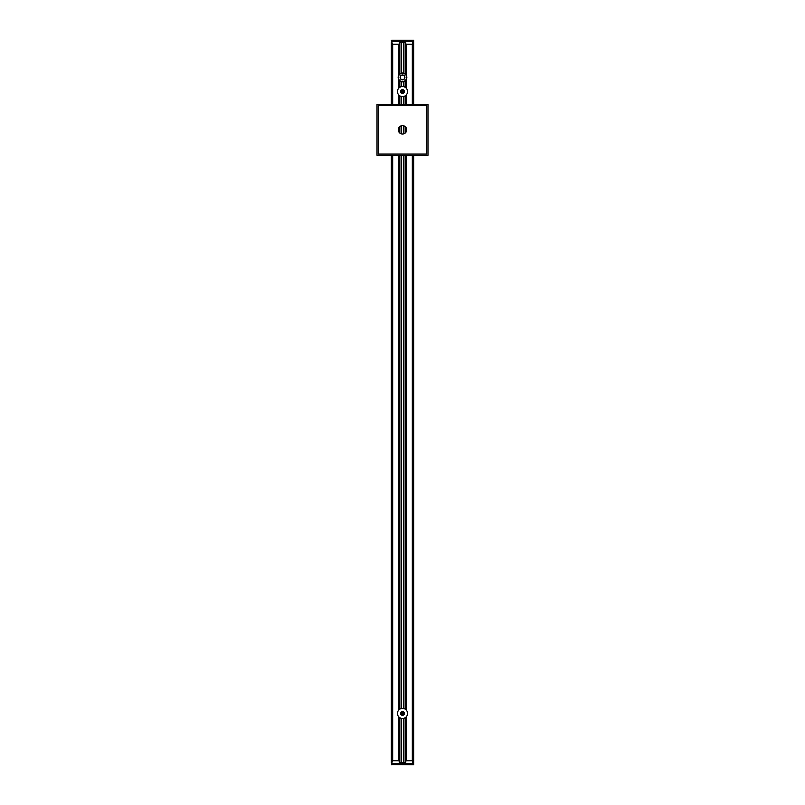 <?xml version="1.0" encoding="UTF-8"?>
<svg xmlns="http://www.w3.org/2000/svg" width="805" height="805" viewBox="0 0 805 805"><rect width="100%" height="100%" fill="white"/><g stroke="black" fill="none" stroke-linecap="round" stroke-linejoin="round"><path stroke-width="1.21" d="M398.928 44.265L398.928 74.734L399.693 73.939A4.458 4.458 0 0 1 401.101 73.175L401.202 73.144A4.458 4.458 0 0 1 403.808 73.144L403.899 73.175A4.458 4.458 0 0 1 405.307 73.939L406.072 74.734L406.072 44.265M399.693 73.939L399.693 42.353L401.101 42.353L401.101 73.175L401.202 42.353M403.798 42.353L403.899 73.175L403.899 42.353L405.307 42.353L405.307 73.939M406.072 87.987L406.072 80.087L405.307 80.882A4.458 4.458 0 0 1 403.899 81.647L403.798 86.678M401.202 86.678L401.202 81.677A4.458 4.458 0 0 0 403.899 81.647L403.798 81.677M401.101 86.709L401.101 81.647A4.458 4.458 0 0 1 399.693 80.882L398.928 80.087L398.928 87.987M405.307 717.637L405.307 762.647L403.899 762.647L403.899 718.291M401.101 718.291L401.101 762.647L399.693 762.647L399.693 717.637M399.31 80.53L399.31 87.644L399.31 80.53M399.31 95.483L399.31 104.308L399.31 95.483M399.31 127.059L399.31 132.553L399.31 127.059M399.31 155.305L399.31 709.517L399.31 155.305M391.914 155.305L391.914 762.647L392.518 760.735L399.089 760.735L399.31 762.647L399.31 717.356L399.693 762.647M399.31 74.291L399.31 42.353L399.31 74.291M399.693 42.353L399.089 44.265L392.518 44.265L391.914 42.353L391.914 104.308M405.307 762.647L405.69 717.356M405.69 709.517L405.69 155.305M405.69 132.553L405.69 127.059M405.69 104.308L405.69 95.483M405.69 87.644L405.69 80.53M405.69 74.291L405.307 42.353M413.086 104.308L413.086 42.353L412.703 104.308L412.703 42.353L412.703 104.308L412.703 42.353L412.482 44.265L405.911 44.265L405.69 42.353L399.31 42.353M391.341 42.353L391.341 104.308M392.297 104.308L391.914 42.353M412.703 155.305L412.703 762.647L412.703 155.305M391.914 762.647L392.297 155.305M399.31 762.647L405.69 762.647L405.911 760.735L412.482 760.735L413.086 762.647L413.086 155.305M391.341 762.647L391.341 155.305M412.703 762.647L413.659 762.647L413.659 155.305L413.659 762.647L413.086 762.647M413.659 104.308L413.659 42.353L413.659 104.308M412.703 763.794L392.297 763.603L392.105 764.559L392.297 763.794L412.703 763.794L412.703 764.75L413.468 764.75L413.659 762.647L413.659 764.559M392.105 764.559L412.703 764.75L392.297 764.559L392.458 763.985M391.532 155.305L391.532 764.75M391.914 764.75L391.914 763.985M413.086 764.75L412.542 763.985M413.659 42.353L413.468 40.25L412.703 40.25L412.703 41.206L392.297 41.206L412.542 41.015M391.914 40.25L392.105 41.015L392.297 40.25L391.341 40.441M413.086 40.25L392.297 40.25L412.703 40.441L412.703 41.397L413.468 40.25M392.458 41.015L392.105 40.441M413.659 40.441L413.468 104.308M402.631 75.187L403.134 75.267M400.266 77.411A2.234 2.234 0 0 1 402.5 75.177A2.234 2.234 0 0 1 404.734 77.411A2.234 2.234 0 0 1 402.5 79.645A2.234 2.234 0 0 1 400.266 77.411M401.353 73.235L402.168 73.094M402.319 73.084L403.536 73.325M406.837 77.411A4.337 4.337 0 0 0 402.5 73.074A4.337 4.337 0 0 0 398.163 77.411A4.337 4.337 0 0 0 402.5 81.748A4.337 4.337 0 0 0 406.837 77.411M404.925 77.411A2.425 2.425 0 0 0 401.293 75.318A2.425 2.425 0 0 0 401.293 79.514A2.425 2.425 0 0 0 404.925 77.411M406.646 77.411A4.146 4.146 0 0 1 400.427 81.003A4.146 4.146 0 0 1 400.427 73.829A4.146 4.146 0 0 1 406.646 77.411M406.706 129.806A4.206 4.206 0 0 0 402.5 125.6A4.206 4.206 0 0 0 398.294 129.806A4.206 4.206 0 0 0 402.5 134.012A4.206 4.206 0 0 0 406.706 129.806M427.998 155.305L377.002 155.305L377.002 104.308L427.998 104.308L427.998 155.305M378.28 105.586L426.72 105.586L426.72 154.027L378.28 154.027L378.28 105.586M412.542 40.572L412.542 41.206L412.542 40.572L392.458 40.572L392.458 41.206M392.458 764.428L392.458 763.794L392.458 764.428L412.542 764.428L412.542 763.794M401.806 713.441A0.694 0.694 0 0 0 402.5 714.136A0.694 0.694 0 0 0 403.194 713.441A0.694 0.694 0 0 0 402.5 712.747A0.694 0.694 0 0 0 401.806 713.441M403.013 713.441A0.513 0.513 0 0 0 402.5 712.928A0.513 0.513 0 0 0 401.987 713.441A0.513 0.513 0 0 0 402.5 713.944A0.513 0.513 0 0 0 403.013 713.441M401.564 713.441A0.936 0.936 0 0 0 402.5 714.377A0.936 0.936 0 0 0 403.436 713.441A0.936 0.936 0 0 0 402.5 712.495A0.936 0.936 0 0 0 401.564 713.441M402.943 711.58A1.912 1.912 0 0 1 404.362 713.874A1.912 1.912 0 0 1 402.057 715.293A1.912 1.912 0 0 1 400.638 712.999A1.912 1.912 0 0 1 402.943 711.58M402.872 711.882A1.59 1.59 0 0 0 400.95 713.069A1.59 1.59 0 0 0 402.128 714.991A1.59 1.59 0 0 0 404.05 713.804A1.59 1.59 0 0 0 402.872 711.882M401.333 718.352A5.051 5.051 0 0 0 407.411 714.599A5.051 5.051 0 0 0 403.667 708.521A5.051 5.051 0 0 0 397.59 712.274A5.051 5.051 0 0 0 401.333 718.352M402.56 90.874A0.694 0.694 0 0 0 401.806 91.508A0.694 0.694 0 0 0 402.44 92.253A0.694 0.694 0 0 0 403.194 91.619A0.694 0.694 0 0 0 402.56 90.874M402.46 92.072A0.513 0.513 0 0 0 403.003 91.609A0.513 0.513 0 0 0 402.54 91.056A0.513 0.513 0 0 0 401.997 91.518A0.513 0.513 0 0 0 402.46 92.072M402.581 90.623A0.936 0.936 0 0 0 401.564 91.478A0.936 0.936 0 0 0 402.42 92.505A0.936 0.936 0 0 0 403.436 91.639A0.936 0.936 0 0 0 402.581 90.623M404.321 92.162A1.912 1.912 0 0 1 401.906 93.38A1.912 1.912 0 0 1 400.679 90.965A1.912 1.912 0 0 1 403.094 89.747A1.912 1.912 0 0 1 404.321 92.162M404.009 92.062A1.59 1.59 0 0 0 402.993 90.049A1.59 1.59 0 0 0 400.991 91.066A1.59 1.59 0 0 0 402.007 93.078A1.59 1.59 0 0 0 404.009 92.062M397.7 89.989A5.051 5.051 0 0 0 400.92 96.359A5.051 5.051 0 0 0 407.3 93.139A5.051 5.051 0 0 0 404.08 86.759A5.051 5.051 0 0 0 397.7 89.989M403.899 81.647L403.899 86.709M403.899 96.419L403.899 104.308M403.899 125.842L403.899 133.771M403.899 155.305L403.899 708.581M405.307 80.882L405.307 87.363M405.307 95.765L405.307 104.308M405.307 126.677L405.307 132.946M405.307 155.305L405.307 709.235M403.798 96.449L403.798 104.308M403.798 125.811L403.798 133.811M403.798 155.305L403.798 708.551M403.798 718.322L403.798 762.647M401.202 96.449L401.202 104.308M401.202 125.811L401.202 133.811M401.202 155.305L401.202 708.551M401.202 718.322L401.202 762.647M401.101 96.419L401.101 104.308M401.101 125.842L401.101 133.771M401.101 155.305L401.101 708.581M399.693 709.235L399.693 155.305M399.693 132.946L399.693 126.677M399.693 104.308L399.693 95.765M399.693 87.363L399.693 80.882M398.928 95.141L398.928 104.308M398.928 127.582L398.928 132.03M398.928 155.305L398.928 709.859M398.928 717.014L398.928 760.735M392.679 760.735L392.679 155.305M392.679 104.308L392.679 44.265M391.532 104.308L391.532 40.441L392.297 41.397L412.703 41.397M406.072 760.735L406.072 717.014M406.072 709.859L406.072 155.305M406.072 132.03L406.072 127.582M406.072 104.308L406.072 95.141M412.321 44.265L412.321 104.308M412.321 155.305L412.321 760.735M413.468 155.305L413.468 764.559L412.703 763.603M393.102 41.206L393.102 40.572M411.898 40.572L411.898 41.206M393.102 764.428L393.102 763.794M411.898 763.794L411.898 764.428M403.778 81.687L403.778 86.678M403.778 96.449L403.778 104.308M403.778 125.801L403.778 133.821M403.778 155.305L403.778 708.551M403.778 718.322L403.778 762.647M401.222 81.687L401.222 86.678M401.222 96.449L401.222 104.308M401.222 125.801L401.222 133.821M401.222 155.305L401.222 708.551M401.222 718.322L401.222 762.647M401.222 42.353L401.222 73.134M403.778 42.353L403.778 73.134"/></g></svg>
